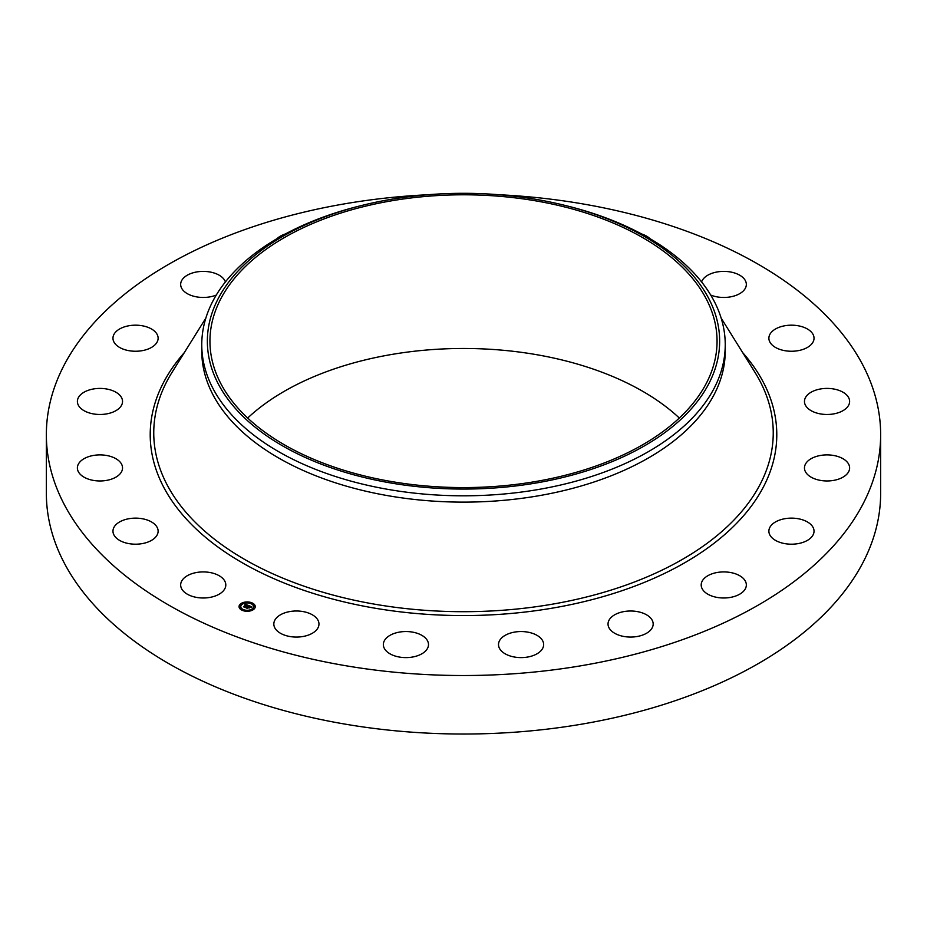 <?xml version="1.0" encoding="UTF-8"?>
<svg xmlns="http://www.w3.org/2000/svg" width="927" height="927" viewBox="0 0 927 927"><rect width="100%" height="100%" fill="white"/><g stroke="black" fill="none" stroke-linecap="round" stroke-linejoin="round"><path stroke-width="1.39" d="M224.89 581.287A22.572 13.036 180 0 1 225.806 584.949A22.572 13.036 180 0 1 206.443 597.857A22.572 13.036 180 0 1 181.576 588.622A22.572 13.036 180 0 1 180.661 584.949A22.572 13.036 180 0 1 200.023 572.052A22.572 13.036 180 0 1 224.89 581.287M498.552 194.705A417.15 240.835 180 0 1 880.65 434.693L880.65 493.199A417.15 240.835 180 0 1 580.939 724.288A417.15 240.835 180 0 1 46.35 493.199L46.35 434.693A417.15 240.835 180 0 1 346.061 203.592A417.15 240.835 180 0 1 428.448 194.705M880.65 434.693A417.15 240.835 180 0 1 580.939 665.783A417.15 240.835 180 0 1 46.35 434.693M562.979 204.913L565.146 205.446A261.738 151.113 180 0 1 725.238 344.705L725.238 351.009A261.738 151.113 180 0 1 537.185 496.015A261.738 151.113 180 0 1 201.762 351.009L201.762 344.705A261.738 151.113 180 0 1 212.341 302.156A261.738 151.113 180 0 1 361.854 205.446L364.021 204.913A256.142 147.88 180 0 1 562.979 204.913A256.142 147.88 180 0 1 709.282 382.828A256.142 147.88 180 0 1 391.391 483.083A256.142 147.88 180 0 1 217.718 299.56A256.142 147.88 180 0 1 364.021 204.913M725.238 344.705A261.738 151.113 180 0 1 714.659 387.243A261.738 151.113 180 0 1 537.185 489.699A261.738 151.113 180 0 1 201.762 344.705M247.671 418.031A253.558 146.396 180 0 1 392.109 354.392A253.558 146.396 180 0 1 679.329 418.031M534.891 481.658A253.558 146.396 180 0 1 209.942 341.194A253.558 146.396 180 0 1 392.109 200.719A253.558 146.396 180 0 1 717.058 341.194A253.558 146.396 180 0 1 534.891 481.658M768.889 337.834A22.572 13.036 180 0 1 791.785 325.18A22.572 13.036 180 0 1 814.033 338.216A22.572 13.036 180 0 1 814.022 338.587A22.572 13.036 180 0 1 791.137 351.252A22.572 13.036 180 0 1 768.877 338.216A22.572 13.036 180 0 1 768.889 337.834M121.217 472.318A22.572 13.036 180 0 1 96.107 480.777A22.572 13.036 180 0 1 77.381 467.938A22.572 13.036 180 0 1 78.702 463.546A22.572 13.036 180 0 1 103.812 455.087A22.572 13.036 180 0 1 122.538 467.938A22.572 13.036 180 0 1 121.217 472.318M805.783 397.069A22.572 13.036 180 0 1 830.893 388.598A22.572 13.036 180 0 1 849.619 401.449A22.572 13.036 180 0 1 848.298 405.829A22.572 13.036 180 0 1 823.188 414.288A22.572 13.036 180 0 1 804.462 401.449A22.572 13.036 180 0 1 805.783 397.069M117.833 409.41A22.572 13.036 180 0 1 92.677 413.778A22.572 13.036 180 0 1 77.381 401.449A22.572 13.036 180 0 1 82.086 393.488A22.572 13.036 180 0 1 107.242 389.108A22.572 13.036 180 0 1 122.538 401.449A22.572 13.036 180 0 1 117.833 409.41M809.167 459.966A22.572 13.036 180 0 1 834.323 455.597A22.572 13.036 180 0 1 849.619 467.938A22.572 13.036 180 0 1 844.914 475.899A22.572 13.036 180 0 1 819.758 480.267A22.572 13.036 180 0 1 804.462 467.938A22.572 13.036 180 0 1 809.167 459.966M148.285 348.969A22.572 13.036 180 0 1 125.006 349.746A22.572 13.036 180 0 1 112.967 338.216A22.572 13.036 180 0 1 122.804 327.451A22.572 13.036 180 0 1 146.084 326.686A22.572 13.036 180 0 1 158.123 338.216A22.572 13.036 180 0 1 148.285 348.969M778.715 520.406A22.572 13.036 180 0 1 801.994 519.641A22.572 13.036 180 0 1 814.033 531.159A22.572 13.036 180 0 1 804.196 541.924A22.572 13.036 180 0 1 780.916 542.689A22.572 13.036 180 0 1 768.877 531.159A22.572 13.036 180 0 1 778.715 520.406M216.281 295.064A22.572 13.036 180 0 1 209.583 296.93A22.572 13.036 180 0 1 180.661 284.427A22.572 13.036 180 0 1 196.872 271.924A22.572 13.036 180 0 1 225.4 281.947M717.417 572.446A22.572 13.036 180 0 1 746.339 584.949A22.572 13.036 180 0 1 730.128 597.463A22.572 13.036 180 0 1 701.194 584.949A22.572 13.036 180 0 1 717.417 572.446M277.011 238.668A22.572 13.036 180 0 1 285.4 233.963M631.252 611.009A22.572 13.036 180 0 1 653.176 624.033A22.572 13.036 180 0 1 629.954 637.058A22.572 13.036 180 0 1 608.031 624.033A22.572 13.036 180 0 1 631.252 611.009M528.668 632.307A22.572 13.036 180 0 1 543.651 644.578A22.572 13.036 180 0 1 513.488 656.849A22.572 13.036 180 0 1 498.506 644.578A22.572 13.036 180 0 1 528.668 632.307M419.711 634.253A22.572 13.036 180 0 1 428.494 644.578A22.572 13.036 180 0 1 415.875 656.27A22.572 13.036 180 0 1 392.133 654.902A22.572 13.036 180 0 1 383.349 644.578A22.572 13.036 180 0 1 395.956 632.886A22.572 13.036 180 0 1 419.711 634.253M641.6 233.963A22.572 13.036 180 0 1 649.236 237.996A22.572 13.036 180 0 1 649.989 238.668M315.041 616.675A22.572 13.036 180 0 1 318.969 624.033A22.572 13.036 180 0 1 303.059 636.49A22.572 13.036 180 0 1 277.764 631.391A22.572 13.036 180 0 1 273.824 624.033A22.572 13.036 180 0 1 289.734 611.577A22.572 13.036 180 0 1 315.041 616.675M701.6 281.947A22.572 13.036 180 0 1 722.712 271.402A22.572 13.036 180 0 1 745.424 280.754A22.572 13.036 180 0 1 746.339 284.427A22.572 13.036 180 0 1 734.138 296.003A22.572 13.036 180 0 1 710.719 295.064M158.111 531.542A22.572 13.036 180 0 1 135.215 544.195A22.572 13.036 180 0 1 112.967 531.159A22.572 13.036 180 0 1 112.978 530.789A22.572 13.036 180 0 1 135.863 518.135A22.572 13.036 180 0 1 158.123 531.159A22.572 13.036 180 0 1 158.111 531.542M253.708 609.363A8.1 4.67 180 0 1 244.647 611.055A8.1 4.67 180 0 1 239.05 606.606A8.1 4.67 180 0 1 240.603 603.859A8.1 4.67 180 0 1 249.653 602.168A8.1 4.67 180 0 1 255.249 606.606A8.1 4.67 180 0 1 253.708 609.363M252.318 608.772A6.385 3.685 180 0 1 245.18 610.117A6.385 3.685 180 0 1 240.777 606.606A6.385 3.685 180 0 1 241.993 604.45A6.385 3.685 180 0 1 249.12 603.106A6.385 3.685 180 0 1 253.535 606.606A6.385 3.685 180 0 1 252.318 608.772M248.529 605.493L247.532 605.806L246.976 605.03L244.798 607.127L243.488 606.582L246.2 604.914L244.971 604.856L246.35 604.786L244.902 604.74L245.122 604.056L248.529 605.493M248.552 605.679L247.544 605.922L248.552 605.679M247.509 605.563L244.971 607.417L243.5 606.803L244.867 607.301L246.964 605.169L247.497 605.551M251.808 606.837L250.719 607.139L249.63 606.131L248.656 606.907L249.687 606.293L250.672 606.918L249.699 606.362L248.899 607.011L250.139 607.104L249.27 607.788L248.482 607.046L247.532 608.239L246.118 607.648L248.842 605.586L251.808 606.837M251.75 607.046L250.719 607.266L251.738 607M249.375 607.961L250.232 607.185L249.375 607.961M248.552 607.289L247.706 608.564L246.049 607.869L247.602 608.448L248.54 607.208L249.143 607.533L248.54 607.208M251.808 603.396L250.916 603.234L251.808 603.396M253.407 609.236L252.515 609.062L253.407 609.236M254.693 606.119L253.813 605.957L254.693 606.119M243.291 610.163L242.41 609.989L243.291 610.163M248.679 610.905L247.799 610.742L248.679 610.905M240.904 603.987L241.785 604.149L240.904 603.987M245.62 602.318L246.512 602.48L245.62 602.318M239.606 607.092L240.499 607.266L239.606 607.092M247.903 607.011L248.957 605.968M246.918 607.985L247.752 606.918M244.218 606.884L246.2 604.914M255.238 606.814A8.1 4.67 0 0 0 251.901 603.222L251.808 603.465M251.217 602.967A8.1 4.67 0 0 0 246.455 602.353M245.539 602.434A8.1 4.67 0 0 0 241.124 603.883M240.811 604.103A8.1 4.67 0 0 0 240.603 604.265A8.1 4.67 0 0 0 239.062 606.814M240.777 606.814A6.385 3.685 0 0 0 240.777 607.011A6.385 3.685 0 0 0 242.816 609.711M243.083 610.65L243.384 609.989A6.385 3.685 0 0 0 247.81 610.673M248.703 610.58A6.385 3.685 0 0 0 252.318 609.178A6.385 3.685 0 0 0 252.538 608.981M252.665 608.865A6.385 3.685 0 0 0 253.535 607.011A6.385 3.685 0 0 0 253.523 606.814M253.905 606.188L254.693 606.188M240.904 604.392L241.634 604.752M239.606 607.498L240.394 607.498M721.148 318.077L754.949 372.318A309.745 178.83 180 0 1 550.708 604.462A309.745 178.83 180 0 1 237.996 555.47A309.745 178.83 180 0 1 172.051 372.318L205.852 318.077M742.654 352.584A313.291 180.881 180 0 1 551.704 608.251A313.291 180.881 180 0 1 222.376 550.174A313.291 180.881 180 0 1 184.346 352.584"/></g></svg>
